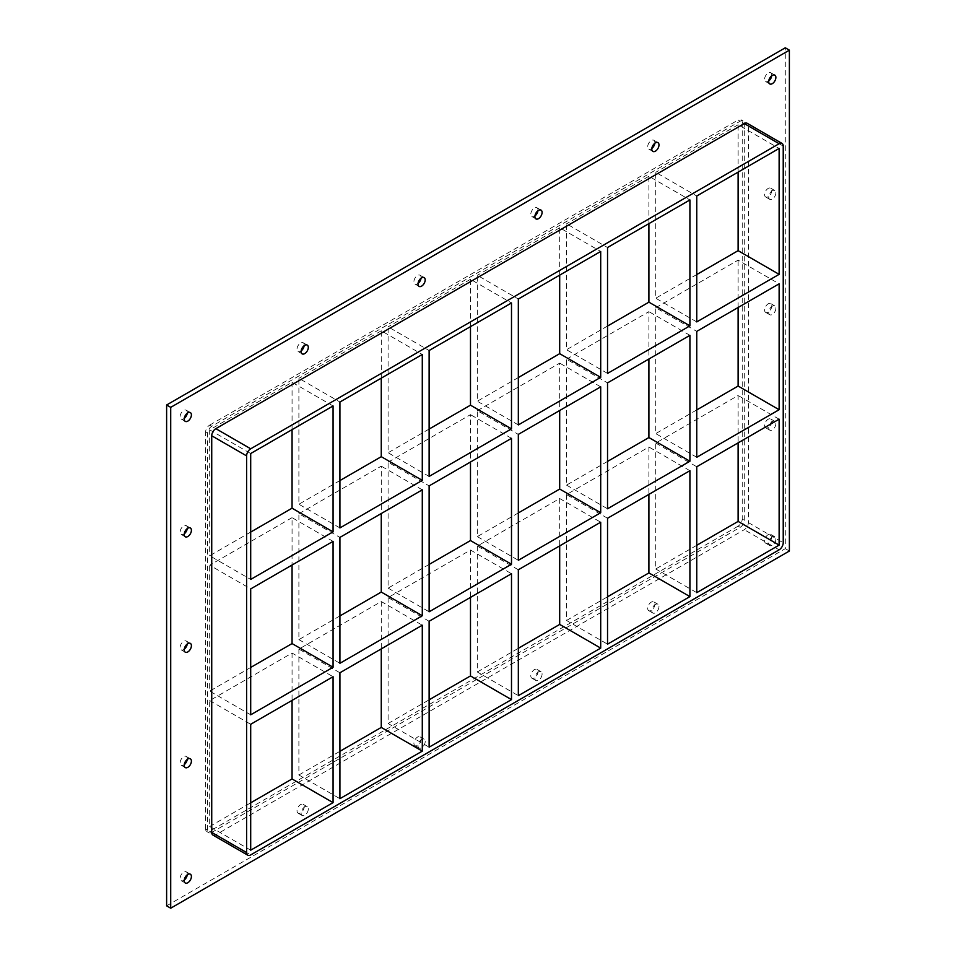 <?xml version="1.0" encoding="UTF-8"?>
<svg xmlns="http://www.w3.org/2000/svg" width="956" height="956" viewBox="0 0 956 956"><rect width="100%" height="100%" fill="white"/><g stroke="black" fill="none" stroke-linecap="round" stroke-linejoin="round"><path stroke-width="0.72" stroke-dasharray="4.78 3.58" d="M775.878 539.076A5.079 2.928 -60 0 1 773.667 544.191A5.079 2.928 -60 0 1 769.759 545.541A5.079 2.928 -60 0 1 768.708 543.223A5.079 2.928 -60 0 1 770.918 538.12A5.079 2.928 -60 0 1 774.826 536.758A5.079 2.928 -60 0 1 775.878 539.076M764.597 540.857A5.079 2.928 120 0 0 765.648 543.175A5.079 2.928 120 0 0 770.727 540.248A5.079 2.928 120 0 0 770.727 534.392A5.079 2.928 120 0 0 766.82 535.742A5.079 2.928 120 0 0 764.597 540.857M187.256 759.423A5.079 2.928 120 0 0 186.241 756.435A5.079 2.928 120 0 0 182.333 757.785A5.079 2.928 120 0 0 180.122 762.9A5.079 2.928 120 0 0 181.174 765.218A5.079 2.928 120 0 0 184.269 764.597M775.878 423.675A5.079 2.928 -60 0 1 773.667 428.778A5.079 2.928 -60 0 1 769.759 430.14A5.079 2.928 -60 0 1 768.708 427.822A5.079 2.928 -60 0 1 770.918 422.707A5.079 2.928 -60 0 1 774.826 421.357A5.079 2.928 -60 0 1 775.878 423.675M764.597 425.456A5.079 2.928 120 0 0 765.648 427.774A5.079 2.928 120 0 0 770.727 424.846A5.079 2.928 120 0 0 770.727 418.979A5.079 2.928 120 0 0 766.82 420.341A5.079 2.928 120 0 0 764.597 425.456M187.256 644.021A5.079 2.928 120 0 0 186.241 641.022A5.079 2.928 120 0 0 182.333 642.384A5.079 2.928 120 0 0 180.122 647.499A5.079 2.928 120 0 0 181.174 649.817A5.079 2.928 120 0 0 184.269 649.196M775.878 308.274A5.079 2.928 -60 0 1 773.667 313.377A5.079 2.928 -60 0 1 769.759 314.739A5.079 2.928 -60 0 1 768.708 312.409A5.079 2.928 -60 0 1 770.918 307.306A5.079 2.928 -60 0 1 774.826 305.944A5.079 2.928 -60 0 1 775.878 308.274M764.597 310.043A5.079 2.928 120 0 0 765.648 312.373A5.079 2.928 120 0 0 770.727 309.433A5.079 2.928 120 0 0 770.727 303.578A5.079 2.928 120 0 0 766.82 304.94A5.079 2.928 120 0 0 764.597 310.043M187.256 528.608A5.079 2.928 120 0 0 186.241 525.621A5.079 2.928 120 0 0 182.333 526.983A5.079 2.928 120 0 0 180.122 532.086A5.079 2.928 120 0 0 181.174 534.416A5.079 2.928 120 0 0 184.269 533.795M775.878 192.861A5.079 2.928 -60 0 1 773.667 197.976A5.079 2.928 -60 0 1 769.759 199.338A5.079 2.928 -60 0 1 768.708 197.008A5.079 2.928 -60 0 1 770.918 191.905A5.079 2.928 -60 0 1 774.826 190.543A5.079 2.928 -60 0 1 775.878 192.861M764.597 194.642A5.079 2.928 120 0 0 765.648 196.96A5.079 2.928 120 0 0 770.727 194.032A5.079 2.928 120 0 0 770.727 188.177A5.079 2.928 120 0 0 766.82 189.539A5.079 2.928 120 0 0 764.597 194.642M654.836 143.245A5.079 2.928 120 0 0 653.832 140.257A5.079 2.928 120 0 0 649.925 141.619A5.079 2.928 120 0 0 647.702 146.722A5.079 2.928 120 0 0 648.754 149.052A5.079 2.928 120 0 0 651.849 148.431M658.983 606.57A5.079 2.928 -60 0 1 656.772 611.673A5.079 2.928 -60 0 1 652.852 613.035A5.079 2.928 -60 0 1 651.801 610.717A5.079 2.928 -60 0 1 654.024 605.602A5.079 2.928 -60 0 1 657.931 604.24A5.079 2.928 -60 0 1 658.983 606.57M647.702 608.351A5.079 2.928 120 0 0 648.754 610.669A5.079 2.928 120 0 0 653.832 607.741A5.079 2.928 120 0 0 653.832 601.874A5.079 2.928 120 0 0 649.925 603.236A5.079 2.928 120 0 0 647.702 608.351M537.941 210.738A5.079 2.928 120 0 0 536.937 207.751A5.079 2.928 120 0 0 533.03 209.113A5.079 2.928 120 0 0 530.807 214.216A5.079 2.928 120 0 0 531.859 216.534A5.079 2.928 120 0 0 534.954 215.913M542.088 674.064A5.079 2.928 -60 0 1 539.877 679.166A5.079 2.928 -60 0 1 535.957 680.529A5.079 2.928 -60 0 1 534.906 678.198A5.079 2.928 -60 0 1 537.129 673.096A5.079 2.928 -60 0 1 541.036 671.733A5.079 2.928 -60 0 1 542.088 674.064M530.807 675.832A5.079 2.928 120 0 0 531.859 678.163A5.079 2.928 120 0 0 536.937 675.223A5.079 2.928 120 0 0 536.937 669.367A5.079 2.928 120 0 0 533.03 670.73A5.079 2.928 120 0 0 530.807 675.832M421.046 278.232A5.079 2.928 120 0 0 420.043 275.232A5.079 2.928 120 0 0 416.123 276.595A5.079 2.928 120 0 0 413.912 281.709A5.079 2.928 120 0 0 414.964 284.028A5.079 2.928 120 0 0 418.059 283.406M425.193 741.545A5.079 2.928 -60 0 1 422.97 746.66A5.079 2.928 -60 0 1 419.063 748.01A5.079 2.928 -60 0 1 418.011 745.692A5.079 2.928 -60 0 1 420.234 740.589A5.079 2.928 -60 0 1 424.141 739.227A5.079 2.928 -60 0 1 425.193 741.545M413.912 743.326A5.079 2.928 120 0 0 414.964 745.644A5.079 2.928 120 0 0 420.043 742.716A5.079 2.928 120 0 0 420.043 736.861A5.079 2.928 120 0 0 416.123 738.211A5.079 2.928 120 0 0 413.912 743.326M304.151 345.714A5.079 2.928 120 0 0 303.148 342.726A5.079 2.928 120 0 0 299.228 344.088A5.079 2.928 120 0 0 297.017 349.191A5.079 2.928 120 0 0 298.069 351.521A5.079 2.928 120 0 0 301.164 350.9M308.298 809.039A5.079 2.928 -60 0 1 306.075 814.142A5.079 2.928 -60 0 1 302.168 815.504A5.079 2.928 -60 0 1 301.116 813.186A5.079 2.928 -60 0 1 303.327 808.071A5.079 2.928 -60 0 1 307.246 806.709A5.079 2.928 -60 0 1 308.298 809.039M297.017 810.819A5.079 2.928 120 0 0 298.069 813.138A5.079 2.928 120 0 0 303.148 810.21A5.079 2.928 120 0 0 303.148 804.343A5.079 2.928 120 0 0 299.228 805.705A5.079 2.928 120 0 0 297.017 810.819M187.256 874.824A5.079 2.928 120 0 0 186.241 871.836A5.079 2.928 120 0 0 182.333 873.198A5.079 2.928 120 0 0 180.122 878.301A5.079 2.928 120 0 0 181.174 880.631A5.079 2.928 120 0 0 184.269 880.01M771.731 75.763A5.079 2.928 120 0 0 770.727 72.764A5.079 2.928 120 0 0 766.82 74.126A5.079 2.928 120 0 0 764.597 79.24A5.079 2.928 120 0 0 765.648 81.559A5.079 2.928 120 0 0 768.744 80.937M187.256 413.207A5.079 2.928 120 0 0 186.241 410.22A5.079 2.928 120 0 0 182.333 411.582A5.079 2.928 120 0 0 180.122 416.685A5.079 2.928 120 0 0 181.174 419.003A5.079 2.928 120 0 0 184.269 418.381M696.757 457.279L655.732 433.606L655.732 307.701L696.757 331.374M655.732 307.701L738.116 260.14L779.128 283.824M607.538 461.425L566.526 485.11L566.526 359.205L607.538 382.878M566.526 359.205L648.897 311.644L648.897 359.002M689.921 335.329L648.897 311.644M518.331 512.93L477.319 536.615L477.319 410.71L518.331 434.383M477.319 410.71L559.69 363.149L559.69 410.506M600.703 386.833L559.69 363.149M429.125 564.434L388.1 588.119L388.1 462.214L429.125 485.887M388.1 462.214L470.483 414.653L470.483 462.011M511.496 438.338L470.483 414.653M333.07 541.347L292.058 517.662L292.058 565.02M292.058 517.662L209.687 565.223L250.699 588.908M339.918 615.939L298.893 639.624L298.893 513.719L339.918 537.403M298.893 513.719L381.265 466.158L381.265 513.515M422.289 489.842L381.265 466.158M696.757 321.909L655.732 298.224L655.732 172.319L696.757 196.004M696.757 274.539L655.732 298.224M250.699 532.074L209.687 555.747L250.699 579.432M607.538 373.414L566.526 349.729L566.526 223.824L607.538 247.508M607.538 326.044L566.526 349.729M518.331 424.918L477.319 401.233L477.319 275.328L518.331 299.013M518.331 377.548L477.319 401.233M429.125 476.423L388.1 452.738L388.1 326.833L429.125 350.517M429.125 429.065L388.1 452.738M339.918 527.927L298.893 504.242L298.893 378.337L339.918 402.022M339.918 480.569L298.893 504.242M738.116 172.128L738.116 124.758L779.128 148.443M250.699 714.801L209.687 691.128L209.687 565.223M333.07 405.965L292.058 382.292L209.687 429.841L209.687 555.747M209.687 429.841L250.699 453.526M292.058 382.292L292.058 429.65M381.265 378.146L381.265 330.788L422.289 354.461M470.483 326.641L470.483 279.283L511.496 302.956M559.69 275.137L559.69 227.767L600.703 251.452M648.897 223.632L648.897 176.263L689.921 199.947M298.893 639.624L339.918 663.297M339.918 672.773L298.893 649.088L381.265 601.539L422.289 625.212M298.893 649.088L298.893 774.993L339.918 798.678M250.699 850.183L209.687 826.498L209.687 700.593L292.058 653.044L333.07 676.717M292.058 653.044L292.058 700.401M388.1 588.119L429.125 611.792M429.125 621.269L388.1 597.584L470.483 550.035L511.496 573.708M388.1 597.584L388.1 723.489L429.125 747.174M381.265 601.539L381.265 648.897M477.319 536.615L518.331 560.288M518.331 569.764L477.319 546.079L559.69 498.53L600.703 522.203M477.319 546.079L477.319 671.984L518.331 695.669M470.483 550.035L470.483 597.392M566.526 485.11L607.538 508.783M607.538 518.26L566.526 494.575L648.897 447.014L648.897 494.383M566.526 494.575L566.526 620.48L607.538 644.165M559.69 498.53L559.69 545.888M566.526 620.48L607.538 596.795M477.319 671.984L518.331 648.299M388.1 723.489L429.125 699.816M298.893 774.993L339.918 751.32M209.687 826.498L250.699 802.825M207.631 830.059L205.588 828.864A5.796 3.346 120 0 0 206.783 831.529A5.796 3.346 120 0 0 209.687 831.242L211.73 832.425A5.796 3.346 -60 0 1 208.838 832.712A5.796 3.346 -60 0 1 207.631 830.059L207.631 433.403A5.796 3.346 -60 0 1 211.73 426.292L740.159 121.209A5.796 3.346 -60 0 1 743.063 120.922A5.796 3.346 -60 0 1 744.27 123.575L744.27 520.231A5.796 3.346 -60 0 1 740.159 527.342L211.73 832.425M205.588 828.864L205.588 432.22L207.631 433.403M211.73 426.292L209.687 425.109A5.796 3.346 120 0 0 205.588 432.22M209.687 425.109L738.116 120.026L740.159 121.209M744.27 123.575L742.215 122.392A5.796 3.346 120 0 0 741.008 119.739A5.796 3.346 120 0 0 738.116 120.026M742.215 122.392L742.215 519.048L744.27 520.231M740.159 527.342L738.116 526.159A5.796 3.346 120 0 0 742.215 519.048M738.116 526.159L209.687 831.242M738.116 124.758L655.732 172.319M250.699 667.443L209.687 691.128M381.265 330.788L298.893 378.337M470.483 279.283L388.1 326.833M559.69 227.767L477.319 275.328M648.897 176.263L566.526 223.824M696.757 409.921L655.732 433.606M738.116 307.497L738.116 260.14M696.757 545.29L655.732 568.975L655.732 443.07L738.116 395.509L738.116 442.879M209.687 700.593L250.699 724.278M689.921 470.699L648.897 447.014M655.732 443.07L696.757 466.755M779.128 419.194L738.116 395.509M655.732 568.975L696.757 592.66M212.937 835.078A5.796 3.346 120 0 0 215.841 834.791L744.27 529.708A5.796 3.346 120 0 0 748.369 522.597L748.369 125.941A5.796 3.346 120 0 0 747.162 123.288M166.619 905.834L785.282 548.648L785.282 47.8M785.282 548.648L789.381 551.015M215.841 834.791L250.699 854.915M779.128 549.831L744.27 529.708M748.369 522.597L783.227 542.733M783.227 146.077L748.369 125.941M774.826 536.758L770.727 534.392M769.759 545.541L765.648 543.175M190.352 758.801L186.241 756.435M185.273 767.584L181.174 765.218M774.826 421.357L770.727 418.979M769.759 430.14L765.648 427.774M190.352 643.388L186.241 641.022M185.273 652.183L181.174 649.817M774.826 305.944L770.727 303.578M769.759 314.739L765.648 312.373M190.352 527.987L186.241 525.621M185.273 536.782L181.174 534.416M774.826 190.543L770.727 188.177M769.759 199.338L765.648 196.96M657.931 142.623L653.832 140.257M652.852 151.418L648.754 149.052M657.931 604.24L653.832 601.874M652.852 613.035L648.754 610.669M541.036 210.117L536.937 207.751M535.957 218.912L531.859 216.534M541.036 671.733L536.937 669.367M535.957 680.529L531.859 678.163M424.141 277.61L420.043 275.232M419.063 286.394L414.964 284.028M424.141 739.227L420.043 736.861M419.063 748.01L414.964 745.644M307.246 345.092L303.148 342.726M302.168 353.887L298.069 351.521M307.246 806.709L303.148 804.343M302.168 815.504L298.069 813.138M190.352 874.202L186.241 871.836M185.273 882.997L181.174 880.631M774.826 75.142L770.727 72.764M769.759 83.925L765.648 81.559M190.352 412.586L186.241 410.22M185.273 421.381L181.174 419.003M206.783 831.529L208.838 832.712M741.008 119.739L743.063 120.922"/><path stroke-width="1.43" d="M191.403 761.119A5.079 2.928 -60 0 1 189.18 766.234A5.079 2.928 -60 0 1 185.273 767.584A5.079 2.928 -60 0 1 184.221 765.266A5.079 2.928 -60 0 1 186.432 760.163A5.079 2.928 -60 0 1 190.352 758.801A5.079 2.928 -60 0 1 191.403 761.119M184.269 764.597A5.079 2.928 120 0 0 187.256 759.423M191.403 645.718A5.079 2.928 -60 0 1 189.18 650.821A5.079 2.928 -60 0 1 185.273 652.183A5.079 2.928 -60 0 1 184.221 649.865A5.079 2.928 -60 0 1 186.432 644.75A5.079 2.928 -60 0 1 190.352 643.388A5.079 2.928 -60 0 1 191.403 645.718M184.269 649.196A5.079 2.928 120 0 0 187.256 644.021M191.403 530.317A5.079 2.928 -60 0 1 189.18 535.42A5.079 2.928 -60 0 1 185.273 536.782A5.079 2.928 -60 0 1 184.221 534.452A5.079 2.928 -60 0 1 186.432 529.349A5.079 2.928 -60 0 1 190.352 527.987A5.079 2.928 -60 0 1 191.403 530.317M184.269 533.795A5.079 2.928 120 0 0 187.256 528.608M658.983 144.953A5.079 2.928 -60 0 1 656.772 150.056A5.079 2.928 -60 0 1 652.852 151.418A5.079 2.928 -60 0 1 651.801 149.088A5.079 2.928 -60 0 1 654.024 143.986A5.079 2.928 -60 0 1 657.931 142.623A5.079 2.928 -60 0 1 658.983 144.953M651.849 148.431A5.079 2.928 120 0 0 654.836 143.245M542.088 212.435A5.079 2.928 -60 0 1 539.877 217.55A5.079 2.928 -60 0 1 535.957 218.912A5.079 2.928 -60 0 1 534.906 216.582A5.079 2.928 -60 0 1 537.129 211.479A5.079 2.928 -60 0 1 541.036 210.117A5.079 2.928 -60 0 1 542.088 212.435M534.954 215.913A5.079 2.928 120 0 0 537.941 210.738M425.193 279.929A5.079 2.928 -60 0 1 422.97 285.031A5.079 2.928 -60 0 1 419.063 286.394A5.079 2.928 -60 0 1 418.011 284.075A5.079 2.928 -60 0 1 420.234 278.961A5.079 2.928 -60 0 1 424.141 277.61A5.079 2.928 -60 0 1 425.193 279.929M418.059 283.406A5.079 2.928 120 0 0 421.046 278.232M308.298 347.422A5.079 2.928 -60 0 1 306.075 352.525A5.079 2.928 -60 0 1 302.168 353.887A5.079 2.928 -60 0 1 301.116 351.557A5.079 2.928 -60 0 1 303.327 346.454A5.079 2.928 -60 0 1 307.246 345.092A5.079 2.928 -60 0 1 308.298 347.422M301.164 350.9A5.079 2.928 120 0 0 304.151 345.714M191.403 876.533A5.079 2.928 -60 0 1 189.18 881.635A5.079 2.928 -60 0 1 185.273 882.997A5.079 2.928 -60 0 1 184.221 880.667A5.079 2.928 -60 0 1 186.432 875.565A5.079 2.928 -60 0 1 190.352 874.202A5.079 2.928 -60 0 1 191.403 876.533M184.269 880.01A5.079 2.928 120 0 0 187.256 874.824M775.878 77.46A5.079 2.928 -60 0 1 773.667 82.563A5.079 2.928 -60 0 1 769.759 83.925A5.079 2.928 -60 0 1 768.708 81.607A5.079 2.928 -60 0 1 770.918 76.492A5.079 2.928 -60 0 1 774.826 75.142A5.079 2.928 -60 0 1 775.878 77.46M768.744 80.937A5.079 2.928 120 0 0 771.731 75.763M191.403 414.904A5.079 2.928 -60 0 1 189.18 420.019A5.079 2.928 -60 0 1 185.273 421.381A5.079 2.928 -60 0 1 184.221 419.051A5.079 2.928 -60 0 1 186.432 413.948A5.079 2.928 -60 0 1 190.352 412.586A5.079 2.928 -60 0 1 191.403 414.904M184.269 418.381A5.079 2.928 120 0 0 187.256 413.207M696.757 331.374L779.128 283.824L779.128 409.718L696.757 457.279L696.757 331.374M607.538 382.878L689.921 335.329L689.921 461.222L607.538 508.783L607.538 382.878M518.331 434.383L600.703 386.833L600.703 512.727L518.331 560.288L518.331 434.383M429.125 485.887L511.496 438.338L511.496 564.243L429.125 611.792L429.125 485.887M250.699 588.908L333.07 541.347L333.07 667.252L250.699 714.801L250.699 588.908M339.918 537.403L422.289 489.842L422.289 615.748L339.918 663.297L339.918 537.403M779.128 274.348L696.757 321.909L696.757 196.004L779.128 148.443L779.128 274.348L738.116 250.663L696.757 274.539M292.058 429.65L292.058 508.186L333.07 531.871L250.699 579.432L250.699 453.526L333.07 405.965L333.07 531.871M292.058 508.186L250.699 532.074M689.921 325.853L607.538 373.414L607.538 247.508L689.921 199.947L689.921 325.853L648.897 302.168L607.538 326.044M600.703 377.357L518.331 424.918L518.331 299.013L600.703 251.452L600.703 377.357L559.69 353.672L518.331 377.548M511.496 428.862L429.125 476.423L429.125 350.517L511.496 302.956L511.496 428.862L470.483 405.177L429.125 429.065M422.289 480.366L339.918 527.927L339.918 402.022L422.289 354.461L422.289 480.366L381.265 456.681L339.918 480.569M738.116 250.663L738.116 172.128M381.265 378.146L381.265 456.681M470.483 326.641L470.483 405.177M559.69 275.137L559.69 353.672M648.897 223.632L648.897 302.168M782.032 143.424L747.162 123.288A5.796 3.346 120 0 0 744.27 123.575L779.128 143.711A5.796 3.346 -60 0 1 782.032 143.424A5.796 3.346 -60 0 1 783.227 146.077L783.227 542.733A5.796 3.346 -60 0 1 779.128 549.831L250.699 854.915A5.796 3.346 -60 0 1 247.795 855.202A5.796 3.346 -60 0 1 246.6 852.549L211.73 832.425A5.796 3.346 120 0 0 212.937 835.078L247.795 855.202M779.128 143.711L250.699 448.794L215.841 428.658A5.796 3.346 120 0 0 211.73 435.769L211.73 832.425M211.73 435.769L246.6 455.893A5.796 3.346 -60 0 1 250.699 448.794M246.6 455.893L246.6 852.549M779.128 419.194L779.128 545.099L696.757 592.66L696.757 466.755L779.128 419.194M607.538 644.165L607.538 518.26L689.921 470.699L689.921 596.604L607.538 644.165M518.331 695.669L518.331 569.764L600.703 522.203L600.703 648.108L518.331 695.669M429.125 747.174L429.125 621.269L511.496 573.708L511.496 699.613L429.125 747.174M339.918 798.678L339.918 672.773L422.289 625.212L422.289 751.117L339.918 798.678M333.07 802.622L250.699 850.183L250.699 724.278L333.07 676.717L333.07 802.622L292.058 778.949L292.058 700.401M292.058 565.02L292.058 643.567L250.699 667.443M333.07 667.252L292.058 643.567M381.265 513.515L381.265 592.063L339.918 615.939M422.289 615.748L381.265 592.063M381.265 648.897L381.265 727.432L422.289 751.117M470.483 462.011L470.483 540.558L429.125 564.434M511.496 564.243L470.483 540.558M470.483 597.392L470.483 675.928L511.496 699.613M559.69 410.506L559.69 489.054L518.331 512.93M600.703 512.727L559.69 489.054M559.69 545.888L559.69 624.423L600.703 648.108M689.921 596.604L648.897 572.919L607.538 596.795M518.331 648.299L559.69 624.423M429.125 699.816L470.483 675.928M339.918 751.32L381.265 727.432M250.699 802.825L292.058 778.949M648.897 359.002L648.897 437.549L607.538 461.425M738.116 307.497L738.116 386.045L696.757 409.921M648.897 494.383L648.897 572.919M696.757 545.29L738.116 521.414L738.116 442.879M648.897 437.549L689.921 461.222M738.116 386.045L779.128 409.718M738.116 521.414L779.128 545.099M789.381 50.166L170.718 407.352L170.718 908.2L789.381 551.015L789.381 50.166L785.282 47.8L166.619 404.986L166.619 905.834L170.718 908.2M744.27 123.575L215.841 428.658M166.619 404.986L170.718 407.352"/></g></svg>

